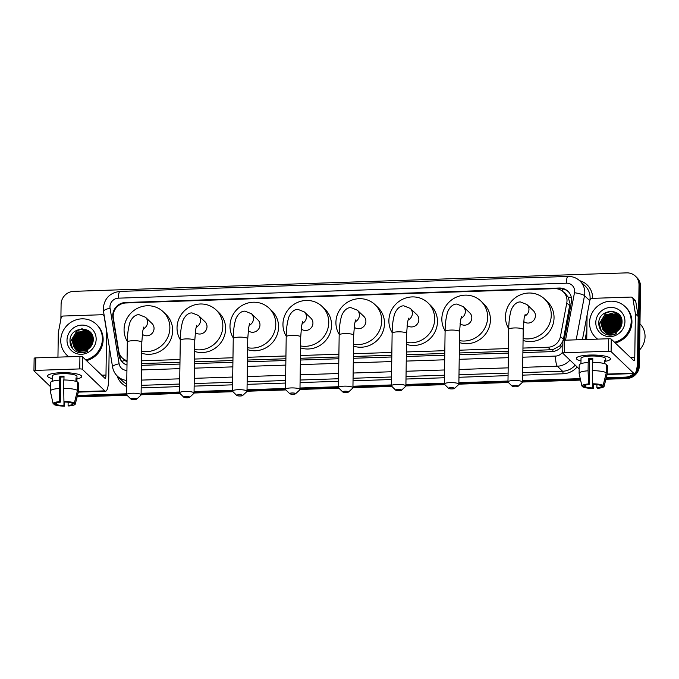 <?xml version="1.0" encoding="UTF-8"?>
<svg xmlns="http://www.w3.org/2000/svg" width="679" height="679" viewBox="0 0 679 679"><rect width="100%" height="100%" fill="white"/><g stroke="black" fill="none" stroke-linecap="round" stroke-linejoin="round"><path stroke-width="1.02" d="M563.214 340.408L570.004 303.615L568.128 297.054L565.963 294.414M522.957 348.072L548.004 347.241A12.799 12.205 -46.3 0 0 560.447 336.487L566.787 302.927A12.799 12.205 -46.3 0 0 567.007 300.746A12.799 12.205 -46.3 0 0 563.366 291.919A12.799 12.205 -46.3 0 0 554.692 288.66L125.844 302.978A12.799 12.205 -46.3 0 0 113.342 318.078L118.749 351.247A12.799 12.205 -46.3 0 0 122.228 357.909A12.799 12.205 -46.3 0 0 127.058 360.693M522.923 350.839L552.85 349.66L559.861 345.883L562.908 341.342M141.521 363.579L179.977 362.289M194.483 361.805L232.939 360.524M247.453 360.04L285.901 358.758M300.415 358.266L338.863 356.984M353.377 356.5L391.825 355.219M406.339 354.735L444.787 353.445M459.301 352.961L508.41 351.323M122.228 357.909L127.041 362.128M141.563 360.812L180.011 359.531M194.525 359.047L232.973 357.765M247.487 357.281L285.935 355.991M300.449 355.507L338.897 354.226M353.411 353.742L391.859 352.452M406.373 351.968L444.821 350.687M459.335 350.203L508.444 348.556M564.198 340.238L571.37 302.291A12.799 12.205 -46.3 0 0 571.582 300.118A12.799 12.205 -46.3 0 0 567.941 291.291A12.799 12.205 -46.3 0 0 559.267 288.023L125.42 302.511A12.799 12.205 -46.3 0 0 112.909 317.611L119.131 355.754A12.799 12.205 -46.3 0 0 122.61 362.416A12.799 12.205 -46.3 0 0 126.998 365.056M557.187 288.83L560.014 288.728A12.799 12.205 133.7 0 1 568.306 291.647M60.881 319.147L61.093 304.268A12.799 12.205 133.7 0 1 73.756 291.342L626.7 272.873A12.799 12.205 133.7 0 1 635.374 276.132A12.799 12.205 133.7 0 1 639.015 284.968L637.904 364.207A12.799 12.205 133.7 0 1 636.596 369.673M633.711 373.577A12.799 12.205 133.7 0 1 625.24 377.134L606.271 377.762M580.256 378.636L522.507 380.563M507.994 381.046L458.885 382.693M444.372 383.177L405.923 384.458M391.41 384.942L352.961 386.224M338.448 386.716L299.999 387.998M285.486 388.481L247.037 389.763M232.524 390.247L194.075 391.537M179.562 392.021L141.113 393.302M126.6 393.786L77.482 395.433M635.374 276.132L636.851 277.558A12.799 12.205 133.7 0 1 640.501 286.385L639.389 365.625L638.65 364.912A12.799 12.205 133.7 0 1 625.987 377.838L606.084 378.509L625.987 377.838A12.799 12.205 133.7 0 0 638.65 364.912L639.754 285.672L638.65 364.912L637.904 364.207M636.113 276.845A12.799 12.205 133.7 0 1 639.754 285.672A12.799 12.205 133.7 0 0 636.113 276.845M580.418 379.366L522.49 381.301L580.418 379.366M507.985 381.785L458.877 383.423L507.985 381.785M444.363 383.907L405.906 385.197L444.363 383.907M391.401 385.68L352.944 386.962L391.401 385.68M338.439 387.446L299.982 388.728L338.439 387.446M285.477 389.22L247.02 390.501L285.477 389.22M232.515 390.985L194.058 392.267L232.515 390.985M179.545 392.759L141.096 394.041L179.545 392.759M126.583 394.524L77.296 396.171L126.583 394.524M522.898 352.596L551.628 351.637A12.799 12.205 -46.3 0 0 562.866 344.423M141.504 365.336L179.952 364.054M194.466 363.571L232.914 362.289M247.428 361.797L285.876 360.515M300.39 360.031L338.838 358.75M353.352 358.266L391.8 356.976M406.314 356.492L444.762 355.21M459.276 354.727L508.384 353.08M122.992 362.764A12.799 12.205 133.7 0 1 119.869 356.458L119.419 353.708M639.389 365.625A12.799 12.205 133.7 0 1 626.725 378.551L605.897 379.247M580.579 380.096L522.482 382.031M508.427 382.506L458.86 384.161M444.804 384.628L405.898 385.927M391.842 386.393L352.936 387.701M338.88 388.167L299.974 389.466M285.918 389.933L247.012 391.24M232.956 391.707L194.05 393.005M179.994 393.472L141.088 394.771M127.032 395.246L77.109 396.909M589.686 355.058A17.06 3.582 0.8 0 1 609.25 357.493A17.06 3.582 0.8 0 1 605.727 361.245A17.06 3.582 0.8 0 0 610.455 358.843A17.06 3.582 0.8 0 0 589.686 355.058A17.06 3.582 0.8 0 0 577.574 357.052A17.06 3.582 0.8 0 0 580.986 360.905A17.06 3.582 0.8 0 1 576.327 358.368A17.06 3.582 0.8 0 1 589.686 355.058M586.741 339.475L587.08 315.396A2.13 2.037 -46.3 0 1 587.114 315.031L589.924 300.16A2.13 2.037 -46.3 0 1 591.995 298.37L630.927 297.071A2.13 2.037 -46.3 0 1 632.378 297.614L635.154 300.279A2.13 2.037 133.7 0 1 635.739 301.383L638.133 316.075A2.13 2.037 133.7 0 1 638.158 316.439L637.547 360.048A17.06 3.675 -91.9 0 1 634.415 373.552A17.06 3.675 -91.9 0 1 633.609 373.178L611.092 351.629A2.13 0.45 -179.2 0 0 608.545 351.255L608.715 338.745A2.13 0.45 0.8 0 1 611.261 339.118L633.787 360.668A4.269 0.917 88.1 0 0 633.982 360.761A4.269 0.917 88.1 0 0 634.772 357.383L635.374 313.774A2.13 2.037 -46.3 0 0 635.349 313.418L632.955 298.726A2.13 2.037 -46.3 0 0 632.378 297.614M562.967 340.731A2.13 0.45 0.8 0 1 562.916 340.629A2.13 0.45 0.8 0 1 564.58 340.213L564.41 352.724L608.545 351.255M564.41 352.724A2.13 0.45 -179.2 0 0 562.738 353.139A2.13 0.45 -179.2 0 0 562.789 353.241L579.17 368.918M564.58 340.213L608.715 338.745M592.725 383.796L593.293 384.348A8.53 1.791 0.8 0 1 600.609 385.417L603.164 385.332A11.093 2.326 0.8 0 0 592.725 383.796L592.36 362.314A14.081 2.954 0.8 0 1 606.415 364.385L606.296 372.72L603.164 385.332M601.543 385.383L601.535 386.309A8.53 1.791 0.8 0 1 596.883 387.777L596.926 384.594M592.775 359.31A8.53 1.791 -179.2 0 0 591.502 359.335A8.53 1.791 -179.2 0 0 589.482 359.463L589.126 384.484A8.53 1.791 0.8 0 0 584.483 385.961L581.92 386.045L579.136 373.628A14.081 2.954 0.8 0 1 579.119 373.569A14.081 2.954 0.8 0 1 579.102 373.425A14.081 2.954 0.8 0 1 588.073 370.793L588.557 383.941L589.126 384.484M579.102 373.425L579.221 365.081A14.081 2.954 0.8 0 1 588.192 362.459L588.625 358.648A12.375 2.597 0.8 0 1 590.671 358.537A12.375 2.597 0.8 0 1 592.792 358.504L592.733 362.314M580.944 363.698L581.02 358.436A12.375 2.597 0.8 0 1 590.705 356.034A12.375 2.597 0.8 0 1 605.761 358.784L605.71 361.152A12.375 2.597 0.8 0 0 604.785 360.269L604.734 363.706M601.535 386.309L604.089 386.224L607.23 373.611L607.34 365.268L606.406 365.302M607.34 365.268A14.081 2.954 0.8 0 1 607.374 365.48L607.255 373.815A14.081 2.954 0.8 0 1 607.238 373.968L604.081 386.402A11.093 2.326 0.8 0 1 597.452 388.329L596.883 387.777M588.192 362.459L588.073 370.793M592.775 383.847L592.716 387.921L593.285 388.464L593.582 384.348M593.285 388.464A11.093 2.326 0.8 0 1 582.845 386.928L585.408 386.843L585.425 385.205M582.641 386.02L582.845 386.928M581.92 386.045A11.093 2.326 0.8 0 1 588.557 383.941M592.716 387.921A8.53 1.791 0.8 0 1 585.408 386.843M592.241 370.658A14.081 2.954 0.8 0 1 606.296 372.72M588.625 358.648L589.482 359.463M604.777 361.186L605.71 361.152M639.974 323.807A19.199 18.308 133.7 0 1 645.05 336.665A19.199 18.308 133.7 0 1 639.61 349.872M597.622 339.11A21.329 20.345 133.7 0 1 595.627 337.446A21.329 20.345 133.7 0 1 589.559 322.729A21.329 20.345 133.7 0 1 602.562 303.089A21.329 20.345 133.7 0 1 625.121 306.628A21.329 20.345 133.7 0 1 631.19 321.337A21.329 20.345 133.7 0 1 614.546 342.258M625.121 306.628L625.86 307.332A21.329 20.345 133.7 0 1 631.937 322.05A21.329 20.345 133.7 0 1 615.284 342.963M606.737 334.637C609.988 335.536 613.154 335.197 616.243 333.627C610.192 335.706 605.643 334.178 602.596 329.043A10.669 10.168 133.7 0 0 603.928 330.622A10.669 10.168 133.7 0 0 617.084 331.31C620.131 329.12 621.786 326.175 622.023 322.474C623.093 307.358 598.572 308.368 598.776 322.958C598.793 328.721 601.45 332.617 606.737 334.637M624.943 321.549A14.93 14.242 133.7 0 1 610.166 336.631A14.93 14.242 133.7 0 1 595.797 322.525A14.93 14.242 133.7 0 1 610.574 307.434A14.93 14.242 133.7 0 1 624.943 321.549M621.243 317.908L618.187 315.209L607.62 315.404L602.137 324.46L604.514 331.148M619.554 316.091L617.958 314.988L607.391 315.183L601.908 324.239L604.395 331.046M620.08 316.703L619.112 316.091L608.545 316.295L603.062 325.351L605.04 331.539M619.978 316.575L618.883 315.871L608.316 316.075L602.833 325.131L604.904 331.445M620.462 317.229L609.479 317.178L603.987 326.234L605.592 331.904M620.368 317.093L609.241 316.957L603.758 326.013L605.447 331.819M620.818 317.789L610.404 318.069L604.921 327.125L606.169 332.235M620.733 317.645L610.175 317.848L604.683 326.905L606.024 332.15M621.141 318.375L611.329 318.952L605.846 328.008L606.788 332.523M621.064 318.23L611.1 318.731L605.609 327.787L606.627 332.455M621.429 319.003L612.254 319.843L606.771 328.899L607.442 332.778M621.361 318.841L612.025 319.622L606.542 328.678L607.272 332.718M621.684 319.665L613.179 320.726L607.697 329.782L608.129 332.999M608.69 334.399L608.927 334.849M621.625 319.495L612.95 320.505L607.467 329.561L607.96 332.948M621.905 320.369L614.113 321.617L608.622 330.673L608.868 333.168M609.335 334.654L609.538 335.112M621.854 320.191L613.875 321.396L608.392 330.452L608.681 333.126M609.173 334.594L609.386 335.07M621.998 321.108L615.038 322.5L609.555 331.556L609.649 333.287M621.981 320.912L614.801 322.279L609.318 331.335L609.453 333.262M622.04 321.905L615.963 323.391L610.48 332.447L610.497 333.347M622.032 321.702L615.734 323.17L610.243 332.226L610.277 333.338M611.406 333.33L616.888 324.273L622.006 322.788M622.023 322.559L616.659 324.053L611.168 333.347M621.701 319.317L619.341 315.854L617.262 314.318L606.695 314.521L601.212 323.577L604.03 330.724M621.93 320.463L619.104 315.633L617.024 314.097L606.466 314.301L600.983 323.357L602.596 329.043M621.166 317.73L619.791 316.312M620.962 317.407L620.207 316.796M621.896 323.756L617.814 325.165L612.407 333.228M621.939 323.501L617.584 324.944L612.144 333.27M621.658 324.868L618.747 326.047L613.536 332.99M621.735 324.57L618.51 325.827L613.239 333.066M621.217 326.192L619.672 326.938L614.885 332.532M621.361 325.827L619.435 326.718L614.52 332.676M620.275 328.016L616.753 331.539M620.606 327.465L616.184 331.895M614.707 334.314L621.209 326.209M597.452 339.118A21.329 20.345 133.7 0 1 596.366 338.15L595.627 337.446M621.531 325.326L619.791 326.183L614.054 332.837M619.545 320.115L615.157 321.753L608.63 331.377M618.62 319.232L614.223 320.861L607.705 330.495M617.695 318.341L613.298 319.979L606.78 329.604M617.474 313.172L613.213 312.875M612.135 313.019L607.739 314.657L601.212 324.282M610.497 311.211L605.889 312.883L599.243 323.925L601.076 330.639M620.25 320.132L615.267 321.863L608.681 332.048M619.324 319.249L614.342 320.972L607.756 331.165M618.399 318.358L613.417 320.089L606.831 330.274M617.652 313.299L613.757 312.951M612.84 313.036L607.858 314.767L601.263 324.952M611.533 311.203L605.999 312.994L599.362 324.036L601.339 330.97M514.521 385.553A2.988 0.628 -179.2 0 0 512.255 386.266A2.988 0.628 -179.2 0 0 515.819 386.792A2.988 0.628 -179.2 0 0 518.085 386.343A2.988 0.628 -179.2 0 0 514.521 385.553M512.255 386.266L508.147 382.226A7.248 1.519 0.8 0 1 507.977 381.904A7.248 1.519 0.8 0 1 513.655 380.495A7.248 1.519 0.8 0 1 522.482 382.099A7.248 1.519 0.8 0 1 522.312 382.43L518.085 386.343M523.679 321.498A7.248 6.917 -46.3 0 0 535.442 315.727A7.248 6.917 -46.3 0 0 533.38 310.719L526.887 304.515L520.428 301.943C514.614 301.739 510.998 309.259 510.684 311.975C509.462 316.643 508.809 322.432 508.715 329.349L507.977 381.904M508.724 328.687A23.459 22.373 133.7 0 1 505.465 316.728A23.459 22.373 133.7 0 1 519.766 295.119A23.459 22.373 133.7 0 1 544.583 299.015A23.459 22.373 133.7 0 1 551.263 315.2A23.459 22.373 133.7 0 1 523.093 338.524M544.583 299.015L547.367 301.671A23.459 22.373 133.7 0 1 554.039 317.857A23.459 22.373 133.7 0 1 523.068 340.459M450.907 387.675A2.988 0.628 -179.2 0 0 448.632 388.388A2.988 0.628 -179.2 0 0 452.197 388.914A2.988 0.628 -179.2 0 0 454.463 388.473A2.988 0.628 -179.2 0 0 450.907 387.675M448.632 388.388L444.524 384.356A7.248 1.519 0.8 0 1 444.355 384.025A7.248 1.519 0.8 0 1 450.033 382.617A7.248 1.519 0.8 0 1 458.86 384.229A7.248 1.519 0.8 0 1 458.69 384.552L454.463 388.473M460.065 323.628A7.248 6.917 -46.3 0 0 471.82 317.848A7.248 6.917 -46.3 0 0 469.758 312.849L463.265 306.636L456.806 304.073C451 303.861 447.376 311.381 447.062 314.105C445.84 318.765 445.186 324.562 445.093 331.479L444.355 384.025M445.101 330.817A23.459 22.373 133.7 0 1 441.842 318.85A23.459 22.373 133.7 0 1 456.144 297.249A23.459 22.373 133.7 0 1 480.961 301.137A23.459 22.373 133.7 0 1 487.641 317.322A23.459 22.373 133.7 0 1 459.471 340.646M480.961 301.137L483.745 303.802A23.459 22.373 133.7 0 1 490.425 319.979A23.459 22.373 133.7 0 1 459.445 342.581M397.945 389.449A2.988 0.628 -179.2 0 0 395.67 390.162A2.988 0.628 -179.2 0 0 399.235 390.688A2.988 0.628 -179.2 0 0 401.501 390.238A2.988 0.628 -179.2 0 0 397.945 389.449M395.67 390.162L391.562 386.122A7.248 1.519 0.8 0 1 391.393 385.791A7.248 1.519 0.8 0 1 397.071 384.39A7.248 1.519 0.8 0 1 405.898 385.995A7.248 1.519 0.8 0 1 405.728 386.326L401.501 390.238M407.103 325.394A7.248 6.917 -46.3 0 0 418.858 319.622A7.248 6.917 -46.3 0 0 416.796 314.615L410.303 308.41L403.844 305.839C398.038 305.626 394.414 313.155 394.1 315.871C392.878 320.539 392.224 326.327 392.131 333.245L391.393 385.791M392.139 332.583A23.459 22.373 133.7 0 1 388.88 320.624A23.459 22.373 133.7 0 1 403.182 299.015A23.459 22.373 133.7 0 1 427.999 302.902A23.459 22.373 133.7 0 1 434.679 319.088A23.459 22.373 133.7 0 1 406.509 342.411M427.999 302.902L430.783 305.567A23.459 22.373 133.7 0 1 437.463 321.753A23.459 22.373 133.7 0 1 406.483 344.355M344.974 391.214A2.988 0.628 -179.2 0 0 342.708 391.927A2.988 0.628 -179.2 0 0 346.273 392.454A2.988 0.628 -179.2 0 0 348.539 392.012A2.988 0.628 -179.2 0 0 344.974 391.214M342.708 391.927L338.6 387.896A7.248 1.519 0.8 0 1 338.431 387.565A7.248 1.519 0.8 0 1 344.109 386.156A7.248 1.519 0.8 0 1 352.936 387.768A7.248 1.519 0.8 0 1 352.766 388.091L348.539 392.012M354.141 327.168A7.248 6.917 -46.3 0 0 365.896 321.388A7.248 6.917 -46.3 0 0 363.834 316.389L357.341 310.176L350.882 307.612C345.076 307.4 341.452 314.92 341.138 317.645C339.916 322.304 339.262 328.101 339.169 335.019L338.431 387.565M339.177 334.357A23.459 22.373 133.7 0 1 335.918 322.389A23.459 22.373 133.7 0 1 350.22 300.789A23.459 22.373 133.7 0 1 375.037 304.676A23.459 22.373 133.7 0 1 381.717 320.861A23.459 22.373 133.7 0 1 353.547 344.185M375.037 304.676L377.821 307.332A23.459 22.373 133.7 0 1 384.501 323.518A23.459 22.373 133.7 0 1 353.521 346.12M292.012 392.98A2.988 0.628 -179.2 0 0 289.746 393.701A2.988 0.628 -179.2 0 0 293.311 394.227A2.988 0.628 -179.2 0 0 295.577 393.778A2.988 0.628 -179.2 0 0 292.012 392.98M289.746 393.701L285.638 389.661A7.248 1.519 0.8 0 1 285.469 389.33A7.248 1.519 0.8 0 1 291.147 387.93A7.248 1.519 0.8 0 1 299.974 389.534A7.248 1.519 0.8 0 1 299.804 389.856L295.577 393.778M301.17 328.933A7.248 6.917 -46.3 0 0 312.934 323.162A7.248 6.917 -46.3 0 0 310.872 318.154L304.379 311.95L297.92 309.378C292.114 309.166 288.49 316.694 288.176 319.41C286.954 324.078 286.3 329.867 286.207 336.784L285.469 389.33M286.215 336.122A23.459 22.373 133.7 0 1 282.956 324.163A23.459 22.373 133.7 0 1 297.258 302.554A23.459 22.373 133.7 0 1 322.075 306.441A23.459 22.373 133.7 0 1 328.755 322.627A23.459 22.373 133.7 0 1 300.585 345.951M322.075 306.441L324.859 309.106A23.459 22.373 133.7 0 1 331.539 325.292A23.459 22.373 133.7 0 1 300.559 347.886M239.05 394.754A2.988 0.628 -179.2 0 0 236.784 395.467A2.988 0.628 -179.2 0 0 240.349 395.993A2.988 0.628 -179.2 0 0 242.615 395.551A2.988 0.628 -179.2 0 0 239.05 394.754M236.784 395.467L232.676 391.435A7.248 1.519 0.8 0 1 232.507 391.104A7.248 1.519 0.8 0 1 238.185 389.695A7.248 1.519 0.8 0 1 247.012 391.308A7.248 1.519 0.8 0 1 246.842 391.63L242.615 395.551M248.208 330.698A7.248 6.917 -46.3 0 0 259.972 324.927A7.248 6.917 -46.3 0 0 257.91 319.928L251.417 313.715L244.958 311.152C239.144 310.94 235.528 318.459 235.214 321.184C233.992 325.844 233.338 331.641 233.245 338.558L232.507 391.104M233.253 337.896A23.459 22.373 133.7 0 1 229.994 325.928A23.459 22.373 133.7 0 1 244.296 304.328A23.459 22.373 133.7 0 1 269.113 308.215A23.459 22.373 133.7 0 1 275.793 324.401A23.459 22.373 133.7 0 1 247.623 347.724M269.113 308.215L271.897 310.872A23.459 22.373 133.7 0 1 278.568 327.057A23.459 22.373 133.7 0 1 247.597 349.66M186.088 396.519A2.988 0.628 -179.2 0 0 183.822 397.24A2.988 0.628 -179.2 0 0 187.387 397.767A2.988 0.628 -179.2 0 0 189.653 397.317A2.988 0.628 -179.2 0 0 186.088 396.519M183.822 397.24L179.714 393.2A7.248 1.519 0.8 0 1 179.545 392.869A7.248 1.519 0.8 0 1 185.223 391.46A7.248 1.519 0.8 0 1 194.05 393.073A7.248 1.519 0.8 0 1 193.88 393.396L189.653 397.317M195.246 332.472A7.248 6.917 -46.3 0 0 207.01 326.701A7.248 6.917 -46.3 0 0 204.948 321.693L198.455 315.489L191.996 312.917C186.182 312.705 182.566 320.233 182.252 322.949C181.03 327.618 180.376 333.406 180.283 340.323L179.545 392.869M180.291 339.661A23.459 22.373 133.7 0 1 177.032 327.702A23.459 22.373 133.7 0 1 191.334 306.093A23.459 22.373 133.7 0 1 216.151 309.98A23.459 22.373 133.7 0 1 222.831 326.166A23.459 22.373 133.7 0 1 194.661 349.49M216.151 309.98L218.935 312.646A23.459 22.373 133.7 0 1 225.606 328.831A23.459 22.373 133.7 0 1 194.635 351.425M133.126 398.293A2.988 0.628 -179.2 0 0 130.86 399.006A2.988 0.628 -179.2 0 0 134.425 399.532A2.988 0.628 -179.2 0 0 136.691 399.091A2.988 0.628 -179.2 0 0 133.126 398.293M130.86 399.006L126.752 394.974A7.248 1.519 0.8 0 1 126.583 394.643A7.248 1.519 0.8 0 1 132.261 393.234A7.248 1.519 0.8 0 1 141.088 394.847A7.248 1.519 0.8 0 1 140.918 395.17L136.691 399.091M142.284 334.238A7.248 6.917 -46.3 0 0 154.048 328.466A7.248 6.917 -46.3 0 0 151.986 323.467L145.493 317.254L139.034 314.683C133.22 314.479 129.596 321.999 129.29 324.723C128.068 329.383 127.414 335.171 127.321 342.097L126.583 394.643M127.329 341.427A23.459 22.373 133.7 0 1 124.07 329.468A23.459 22.373 133.7 0 1 138.372 307.859A23.459 22.373 133.7 0 1 163.189 311.754A23.459 22.373 133.7 0 1 169.869 327.94A23.459 22.373 133.7 0 1 141.699 351.264M163.189 311.754L165.973 314.411A23.459 22.373 133.7 0 1 172.644 330.597A23.459 22.373 133.7 0 1 141.673 353.199M60.889 372.72A17.06 3.582 0.8 0 1 80.453 375.156A17.06 3.582 0.8 0 1 76.939 378.916A17.06 3.582 0.8 0 0 81.667 376.514A17.06 3.582 0.8 0 0 60.889 372.72A17.06 3.582 0.8 0 0 48.778 374.715A17.06 3.582 0.8 0 0 52.198 378.568A17.06 3.582 0.8 0 1 47.538 376.03A17.06 3.582 0.8 0 1 60.889 372.72M57.953 357.137L58.292 333.058A2.13 2.037 -46.3 0 1 58.326 332.693L61.135 317.831A2.13 2.037 -46.3 0 1 63.206 316.032L102.139 314.733A2.13 2.037 -46.3 0 1 103.59 315.277L104.235 315.896M109.2 346.349L108.759 377.711A17.06 3.675 -91.9 0 1 105.618 391.214A17.06 3.675 -91.9 0 1 104.821 390.849L82.303 369.291A2.13 0.45 -179.2 0 0 79.757 368.918L79.927 356.407A2.13 0.45 0.8 0 1 82.473 356.781L104.99 378.33A4.269 0.917 88.1 0 0 105.194 378.424A4.269 0.917 88.1 0 0 105.983 375.054L106.586 331.445A2.13 2.037 -46.3 0 0 106.561 331.08L104.167 316.389A2.13 2.037 -46.3 0 0 103.59 315.277M34.179 358.393A2.13 0.45 0.8 0 1 34.128 358.291A2.13 0.45 0.8 0 1 35.792 357.884L35.622 370.394L79.757 368.918M35.622 370.394A2.13 0.45 -179.2 0 0 33.95 370.802A2.13 0.45 -179.2 0 0 34.001 370.904L50.373 386.58M35.792 357.884L79.927 356.407M63.936 401.467L64.505 402.01A8.53 1.791 0.8 0 1 71.813 403.08L74.376 402.995A11.093 2.326 0.8 0 0 63.936 401.467L63.563 379.985A14.081 2.954 0.8 0 1 77.627 382.048L77.508 390.391L74.376 402.995M72.755 403.054L72.746 403.971A8.53 1.791 0.8 0 1 68.095 405.448L68.138 402.257M63.987 376.981A8.53 1.791 -179.2 0 0 62.714 376.998A8.53 1.791 -179.2 0 0 60.686 377.125L60.338 402.146A8.53 1.791 0.8 0 0 55.686 403.623L53.132 403.708L50.348 391.299A14.081 2.954 0.8 0 1 50.331 391.24A14.081 2.954 0.8 0 1 50.314 391.087A14.081 2.954 0.8 0 1 59.285 388.464L59.769 401.603L60.338 402.146M50.314 391.087L50.433 382.744A14.081 2.954 0.8 0 1 59.404 380.121L59.837 376.31A12.375 2.597 0.8 0 1 61.874 376.2A12.375 2.597 0.8 0 1 64.004 376.174L63.945 379.985M52.156 381.36L52.232 376.098A12.375 2.597 0.8 0 1 61.916 373.696A12.375 2.597 0.8 0 1 76.973 376.446L76.897 381.708M72.746 403.971L75.301 403.886L78.433 391.274L78.552 382.931L77.61 382.964M78.552 382.931A14.081 2.954 0.8 0 1 78.586 383.143L78.467 391.486A14.081 2.954 0.8 0 1 78.45 391.63L75.293 404.064A11.093 2.326 0.8 0 1 68.664 405.991L68.095 405.448M59.404 380.121L59.285 388.464M63.987 401.518L63.928 405.584L64.497 406.127L64.785 402.019M64.497 406.127A11.093 2.326 0.8 0 1 54.057 404.599L56.62 404.506L56.637 402.868M53.853 403.682L54.057 404.599M53.132 403.708A11.093 2.326 0.8 0 1 59.769 401.603M63.928 405.584A8.53 1.791 0.8 0 1 56.62 404.506M76.88 381.7L76.922 378.823A12.375 2.597 0.8 0 0 75.997 377.931L75.946 381.377M63.453 388.32A14.081 2.954 0.8 0 1 77.508 390.391M59.837 376.31L60.686 377.125M75.98 378.848L76.922 378.823M68.834 356.781A21.329 20.345 133.7 0 1 66.839 355.109A21.329 20.345 133.7 0 1 60.762 340.391A21.329 20.345 133.7 0 1 73.765 320.751A21.329 20.345 133.7 0 1 96.333 324.29A21.329 20.345 133.7 0 1 102.402 338.999A21.329 20.345 133.7 0 1 85.758 359.921M96.333 324.29L97.072 324.995A21.329 20.345 133.7 0 1 103.14 339.712A21.329 20.345 133.7 0 1 86.496 360.625M77.949 352.308C81.2 353.199 84.366 352.859 87.455 351.289C81.404 353.377 76.854 351.849 73.799 346.706A10.669 10.168 133.7 0 0 75.14 348.293A10.669 10.168 133.7 0 0 88.295 348.981C91.342 346.782 92.989 343.837 93.235 340.137C94.305 325.02 69.784 326.03 69.988 340.62C70.005 346.383 72.653 350.279 77.949 352.308M96.155 339.211A14.93 14.242 133.7 0 1 81.378 354.294A14.93 14.242 133.7 0 1 67.009 340.187A14.93 14.242 133.7 0 1 81.786 325.105A14.93 14.242 133.7 0 1 96.155 339.211M90.876 333.873L89.399 332.871L78.832 333.075L73.349 342.123L75.725 348.811M90.765 333.754L89.161 332.651L78.603 332.846L73.12 341.902L75.607 348.709M91.292 334.365L90.324 333.762L79.757 333.958L74.274 343.014L76.252 349.21M91.19 334.238L90.095 333.533L79.528 333.737L74.045 342.793L76.116 349.108M91.673 334.891L80.682 334.849L75.199 343.897L76.795 349.566M91.58 334.764L80.453 334.62L74.97 343.676L76.659 349.481M92.03 335.451L81.616 335.732L76.124 344.788L77.381 349.897M91.945 335.307L81.378 335.511L75.895 344.567L77.236 349.821M92.352 336.046L82.541 336.623L77.058 345.67L78 350.194M92.276 335.893L82.312 336.394L76.82 345.45L77.839 350.118M92.641 336.665L83.466 337.505L77.983 346.562L78.654 350.449M92.573 336.504L83.237 337.285L77.745 346.341L78.484 350.389M92.896 337.327L84.391 338.397L78.908 347.453L79.341 350.661M79.901 352.07L80.139 352.511M92.836 337.157L84.162 338.167L78.679 347.224L79.163 350.61M93.116 338.032L85.316 339.279L79.833 348.335L80.08 350.831M80.546 352.325L80.742 352.783M93.065 337.853L85.087 339.059L79.604 348.115L79.893 350.797M80.385 352.265L80.597 352.732M93.21 338.77L86.25 340.171L80.759 349.227L80.86 350.95M93.193 338.583L86.012 339.941L80.529 348.998L80.665 350.924M93.244 339.568L87.175 341.053L81.692 350.109L81.701 351.009M93.244 339.364L86.946 340.833L81.455 349.889L81.488 351.001M82.617 351.001L88.1 341.944L93.218 340.451M93.235 340.221L87.871 341.715L82.38 351.009M92.913 336.979L90.545 333.516L88.474 331.989L77.907 332.184L72.424 341.24L75.242 348.386M93.142 338.125L90.315 333.296L88.236 331.759L77.678 331.963L72.186 341.019L73.799 346.706M92.344 335.35L90.994 333.975M92.454 335.579L90.884 333.856M93.108 341.427L89.025 342.827L83.619 350.899M93.15 341.172L88.796 342.606L83.356 350.933M92.87 342.53L89.951 343.718L84.748 350.653M92.947 342.241L89.721 343.498L84.451 350.729M85.919 351.977L92.42 343.871L90.884 344.601L86.089 350.203M92.565 343.498L90.647 344.38L85.724 350.347M91.487 345.687L87.964 349.201M91.818 345.127L87.396 349.558M68.664 356.781A21.329 20.345 133.7 0 1 67.577 355.821L66.839 355.109M92.743 342.988L90.994 343.846L85.265 350.508M90.757 337.786L86.36 339.415L79.842 349.048M89.832 336.894L85.435 338.524L78.917 348.157M88.907 336.012L84.51 337.641L77.983 347.275M88.686 330.843L84.425 330.537M83.347 330.69L78.951 332.32L72.424 341.953M81.709 328.874L77.092 330.546L70.455 341.588L72.288 348.302M91.461 337.803L86.479 339.525L79.893 349.719M90.536 336.911L85.554 338.634L78.968 348.828M89.611 336.029L84.629 337.752L78.034 347.945M88.864 330.97L84.96 330.614M84.043 330.707L79.07 332.43L72.475 342.623M82.736 328.865L77.211 330.656L70.574 341.707L72.543 348.633M569.8 305.813L566.787 302.927M562.187 290.935A12.799 2.758 -91.9 0 1 562.305 288.864M565.963 294.406A4.269 4.066 -46.3 0 0 563.697 292.233M552.876 351.535A12.799 2.758 -91.9 0 1 552.85 349.66M559.861 345.883A12.799 2.173 10.7 0 1 561.728 346.248M568.128 297.054A12.799 2.173 10.7 0 1 571.379 297.691M121.855 361.381A12.799 3.123 -9.3 0 1 124.851 360.413M563.46 339.373L560.447 336.487M550.788 349.906L548.004 347.241M560.014 288.728L559.267 288.023M565.514 340.187L574.476 292.717A8.53 8.14 -46.3 0 0 566.413 283.194L118.401 298.166A8.53 8.14 -46.3 0 0 110.066 308.224L119.122 363.783A8.53 8.14 -46.3 0 0 126.922 370.403M579.951 280.987A17.06 16.271 133.7 0 1 584.806 292.759A17.06 16.271 133.7 0 1 584.509 295.662L589.796 300.721A17.06 16.271 -46.3 0 0 590.085 297.809A17.06 16.271 -46.3 0 0 585.23 286.037L579.951 280.987C576.59 277.864 572.601 276.353 567.984 276.446A8.53 1.833 88.1 0 0 566.413 283.194M567.984 276.446L119.971 291.41C109.922 292.691 104.362 298.37 103.276 308.436L103.497 311.372A8.53 2.079 -9.3 0 1 110.066 308.224M579.628 280.682A19.199 18.308 133.7 0 1 592.631 298.183A19.199 18.308 133.7 0 1 592.631 298.353M586.868 330.206L585.111 339.534M577.15 366.983A19.199 18.308 133.7 0 1 563.018 373.789L522.584 375.139M508.07 375.623L458.962 377.269M444.448 377.753L406 379.035M391.486 379.519L353.038 380.809M338.524 381.292L300.076 382.574M285.562 383.058L247.114 384.348M232.6 384.832L194.143 386.113M179.638 386.597L141.181 387.887M126.701 386.572A19.199 18.308 133.7 0 1 117.077 375.852M625.24 377.134L626.725 378.551M639.015 284.968L640.501 286.385M569.927 360.074A17.06 16.271 133.7 0 1 557.298 366.21L562.585 371.26A17.06 16.271 -46.3 0 0 575.215 365.132M574.476 292.717A8.53 1.443 10.7 0 1 584.509 295.662L576.174 339.831M582.446 339.619L589.813 300.738M126.786 380.444A17.06 16.271 133.7 0 1 117.399 376.166L122.678 381.216A17.06 16.271 -46.3 0 0 126.735 384.017M522.83 357.188L555.566 356.093A8.53 1.833 88.1 0 0 557.298 366.21L522.686 367.364M508.172 367.848L459.063 369.486M444.558 369.97L406.101 371.26M391.596 371.744L353.139 373.026M338.634 373.509L300.177 374.8M285.664 375.283L247.215 376.565M232.702 377.049L194.253 378.339M179.74 378.823L141.291 380.104M141.224 385.341L179.672 384.051M194.186 383.567L232.634 382.285M247.148 381.802L285.596 380.512M300.11 380.028L338.558 378.746M353.072 378.262L391.52 376.981M406.034 376.489L444.482 375.207M458.996 374.723L508.104 373.085M522.618 372.601L562.585 371.26A2.13 0.458 -91.9 0 1 563.018 373.789M141.436 369.928L179.884 368.646M194.398 368.154L232.846 366.872M247.36 366.388L285.808 365.107M300.322 364.615L338.77 363.333M353.284 362.849L391.732 361.567M406.246 361.084L444.694 359.794M459.208 359.31L508.316 357.672M555.566 356.093A8.53 8.14 -46.3 0 0 562.755 351.807M103.497 311.372L112.553 366.932A8.53 2.079 -9.3 0 1 119.122 363.783M119.971 291.41A8.53 1.833 88.1 0 0 118.401 298.166M119.869 356.458L119.131 355.754M125.904 302.978L125.42 302.511M607.213 374.061L633.609 373.178M630.502 357.527L634.772 357.383M638.158 316.439L635.374 313.774M611.261 339.118L611.092 351.629M635.349 313.418L638.133 316.075M635.739 301.383L632.955 298.726M524.578 316.176A7.248 6.917 -46.3 0 0 526.887 304.515M525.198 314.275L524.112 318.4L523.22 329.553A7.248 1.519 -179.2 0 0 514.393 327.949A7.248 1.519 -179.2 0 0 508.715 329.349M460.956 318.298A7.248 6.917 -46.3 0 0 463.265 306.636M461.584 316.406L460.489 320.522L459.598 331.683A7.248 1.519 -179.2 0 0 450.771 330.07A7.248 1.519 -179.2 0 0 445.093 331.479M407.994 320.072A7.248 6.917 -46.3 0 0 410.303 308.41M408.622 318.171L407.527 322.296L406.636 333.448A7.248 1.519 -179.2 0 0 397.809 331.844A7.248 1.519 -179.2 0 0 392.131 333.245M355.032 321.838A7.248 6.917 -46.3 0 0 357.341 310.176M355.66 319.945L354.565 324.061L353.674 335.222A7.248 1.519 -179.2 0 0 344.847 333.61A7.248 1.519 -179.2 0 0 339.169 335.019M302.07 323.611A7.248 6.917 -46.3 0 0 304.379 311.95M302.69 321.71L301.603 325.835L300.712 336.988A7.248 1.519 -179.2 0 0 291.885 335.375A7.248 1.519 -179.2 0 0 286.207 336.784M249.108 325.377A7.248 6.917 -46.3 0 0 251.417 313.715M249.728 323.484L248.641 327.601L247.75 338.753A7.248 1.519 -179.2 0 0 238.923 337.149A7.248 1.519 -179.2 0 0 233.245 338.558M196.146 327.142A7.248 6.917 -46.3 0 0 198.455 315.489M196.766 325.249L195.679 329.374L194.78 340.527A7.248 1.519 -179.2 0 0 185.961 338.914A7.248 1.519 -179.2 0 0 180.283 340.323M143.184 328.916A7.248 6.917 -46.3 0 0 145.493 317.254M143.804 327.023L142.717 331.14L141.818 342.292A7.248 1.519 -179.2 0 0 132.991 340.688A7.248 1.519 -179.2 0 0 127.321 342.097M78.425 391.724L104.821 390.849M101.714 375.19L105.983 375.054M82.473 356.781L82.303 369.291M566.15 294.584L563.366 291.919M112.553 366.932C113.172 370.539 114.785 373.62 117.399 376.166M607.111 374.469L634.415 373.552M562.916 340.629L562.738 353.139M580.621 380.282L579.119 373.569M523.22 329.553L522.482 382.099M459.598 331.683L458.86 384.229M406.636 333.448L405.898 385.995M353.674 335.222L352.936 387.768M300.712 336.988L299.974 389.534M247.75 338.753L247.012 391.308M194.78 340.527L194.05 393.073M141.818 342.292L141.088 394.847M78.323 392.131L105.618 391.214M34.128 358.291L33.95 370.802M51.833 397.945L50.331 391.24"/></g></svg>
